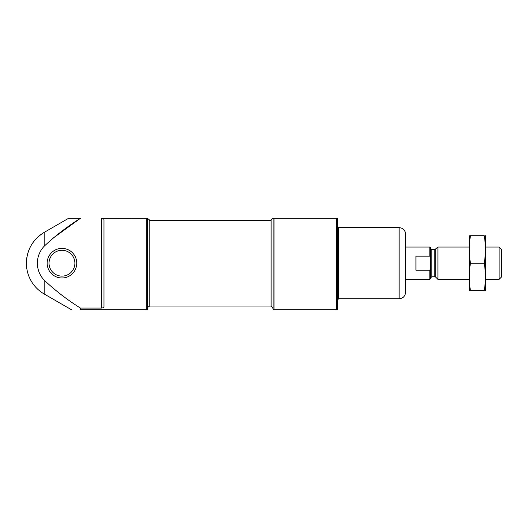 <?xml version="1.0" encoding="UTF-8"?>
<svg xmlns="http://www.w3.org/2000/svg" width="528" height="528" viewBox="0 0 528 528"><rect width="100%" height="100%" fill="white"/><g stroke="black" fill="none" stroke-linecap="round" stroke-linejoin="round"><path stroke-width="0.79" d="M147.365 218.255L149.239 219.714L149.239 306.669C148.83 307.078 148.507 305.705 147.299 308.609L147.299 218.255L146.329 218.255L146.329 309.745L147.299 309.745L80.428 309.745C68.864 309.745 68.864 309.745 80.428 309.745L80.428 308.075C67.419 299.93 55.334 290.624 44.18 280.157A24.578 24.578 0 0 1 44.18 246.226C55.301 235.785 67.386 226.479 80.428 218.308L52.477 238.583M146.329 218.255L101.396 218.308C103.066 218.434 103.93 218.962 103.983 219.892L103.983 306.497C103.924 307.428 103.066 307.956 101.396 308.075L80.428 308.075M80.428 218.255L68.666 218.255L80.428 218.255M337.379 309.745L337.379 218.255L273.049 218.255L274.019 218.255L274.019 309.745L337.379 309.745L336.409 309.745L336.409 218.255M274.019 309.745L273.049 309.745L273.049 218.255L273.049 308.609C271.993 306.768 271.346 306.121 271.115 306.669L271.115 219.714L271.115 220.328L149.239 220.328M271.115 220.328L271.115 306.669M147.299 309.745L147.299 218.255M44.18 246.226L44.18 232.399C32.769 239.494 26.842 249.764 26.4 263.195A35.561 35.561 0 0 0 44.18 293.984L44.18 280.157M47.164 263.195A14.797 14.797 0 0 0 69.359 276.005A14.797 14.797 0 0 0 69.359 250.378A14.797 14.797 0 0 0 47.164 263.195M326.594 309.745L295.152 309.745M49.031 263.195A12.929 12.929 0 0 0 68.422 274.388A12.929 12.929 0 0 0 68.422 251.995A12.929 12.929 0 0 0 49.031 263.195M429.838 279.358L429.838 270.237L430.478 268.594L430.478 278.711L429.838 279.358L405.59 279.358L405.59 292.288L405.59 234.095C405.207 230.168 403.049 228.017 399.122 227.634L338.672 227.634L337.379 226.34M430.478 268.594L430.478 247.678L429.838 247.031L405.59 247.031M430.478 257.789L429.838 256.146L429.838 247.031M429.838 270.237L415.932 270.237L415.932 256.146L429.838 256.146M499.118 247.031L499.118 279.358L501.6 276.877L501.6 249.506L499.118 247.031L485.437 247.031M469.273 279.358L437.917 279.358L437.917 247.031L469.273 247.031M435.712 249.236L435.712 277.147L434.795 276.771L434.795 249.612L437.917 247.031M434.795 249.612L431.772 249.612L430.478 248.318M485.39 290.671L485.39 235.712M484.255 290.671C485.753 290.671 485.753 290.671 484.255 290.671L470.455 290.671C468.956 290.671 468.956 290.671 470.455 290.671C468.956 281.51 468.956 272.349 470.455 263.195C468.956 254.034 468.956 244.873 470.455 235.712C468.956 235.712 468.956 235.712 470.455 235.712L484.255 235.712C485.753 235.712 485.753 235.712 484.255 235.712C485.753 244.873 485.753 254.034 484.255 263.195C485.753 272.349 485.753 281.51 484.255 290.671M484.255 263.195L470.455 263.195M469.319 290.671L469.319 235.712M101.396 308.075L101.396 218.308M405.59 292.288C405.207 296.215 403.049 298.366 399.122 298.749L399.122 227.634M399.122 298.749L338.672 298.749L338.672 227.634M434.795 276.771L431.772 276.771L431.772 249.612M26.4 263.195A35.561 35.561 0 0 1 44.18 232.399L68.666 218.255M44.18 293.984L71.471 309.745M271.115 219.714L272.989 218.255M271.115 306.055L149.239 306.055M338.672 298.749L337.379 300.043M499.118 279.358L485.437 279.358M435.712 277.147L437.917 279.358M431.772 276.771L430.478 278.065"/></g></svg>
